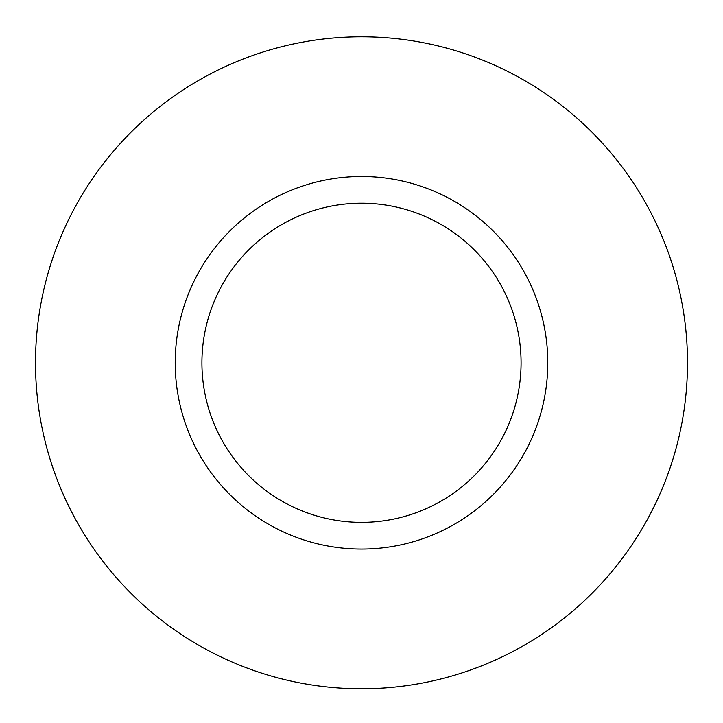 <?xml version="1.0" encoding="UTF-8"?>
<svg xmlns="http://www.w3.org/2000/svg" width="723" height="723" viewBox="0 0 723 723"><rect width="100%" height="100%" fill="white"/><g stroke="black" fill="none" stroke-linecap="round" stroke-linejoin="round"><path stroke-width="1.08" d="M361.5 36.792A325.992 325.992 0 0 0 79.178 525.784A325.992 325.992 0 0 0 643.822 525.784A325.992 325.992 0 0 0 361.5 36.792M361.5 176.502A186.281 186.281 0 0 0 200.172 455.924A186.281 186.281 0 0 0 522.828 455.924A186.281 186.281 0 0 0 361.5 176.502M361.5 203.208A159.584 159.584 0 0 0 223.299 442.575A159.584 159.584 0 0 0 499.701 442.575A159.584 159.584 0 0 0 361.5 203.208"/></g></svg>

